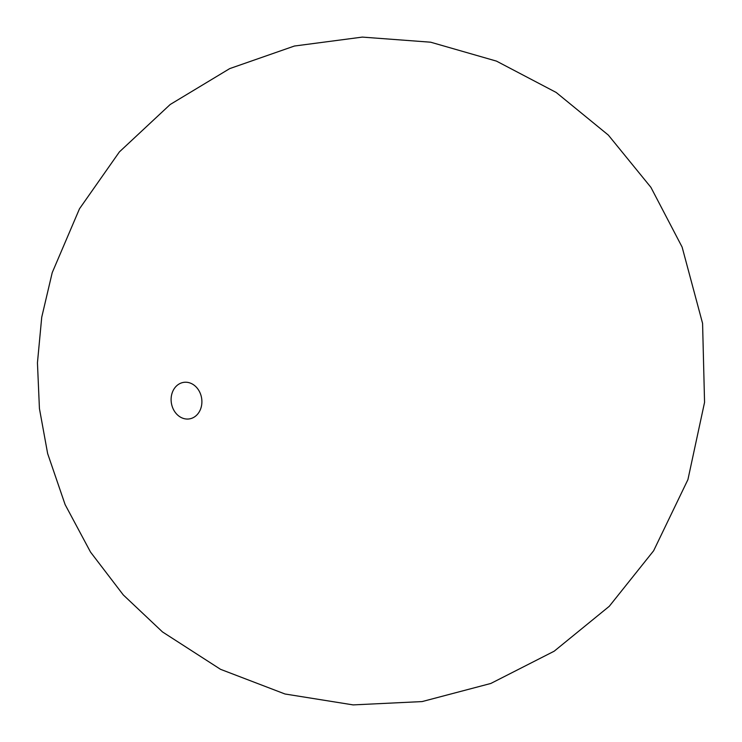 <?xml version="1.0" encoding="UTF-8"?>
<svg xmlns="http://www.w3.org/2000/svg" width="742" height="742" viewBox="0 0 742 742"><rect width="100%" height="100%" fill="white"/><g stroke="black" fill="none" stroke-linecap="round" stroke-linejoin="round"><path stroke-width="1.11" d="M200.321 393.501A18.485 15.313 81 0 0 179.712 383.66A18.485 15.313 81 0 0 172.682 407.775A18.485 15.313 81 0 0 193.291 417.616A18.485 15.313 81 0 0 200.321 393.501M682.121 247.086L650.91 187.346L608.347 135.1L556.166 92.444L496.491 61.122L430.648 42.201L362.328 37.1L294.398 46.032L229.714 68.607L170.206 104.492L119.406 151.887L79.496 208.771L52.209 272.676L41.728 317.233L37.443 362.81L39.428 408.545L47.646 453.575L65.111 504.579L90.543 552.104L123.283 594.926L162.479 631.924L220.513 669.312L284.984 693.993L353.146 704.9L422.105 701.58L490.833 683.456L554.172 651.207L609.275 606.297L653.637 550.759L687.927 479.592L704.557 402.359L702.581 323.391L682.121 247.086"/></g></svg>
